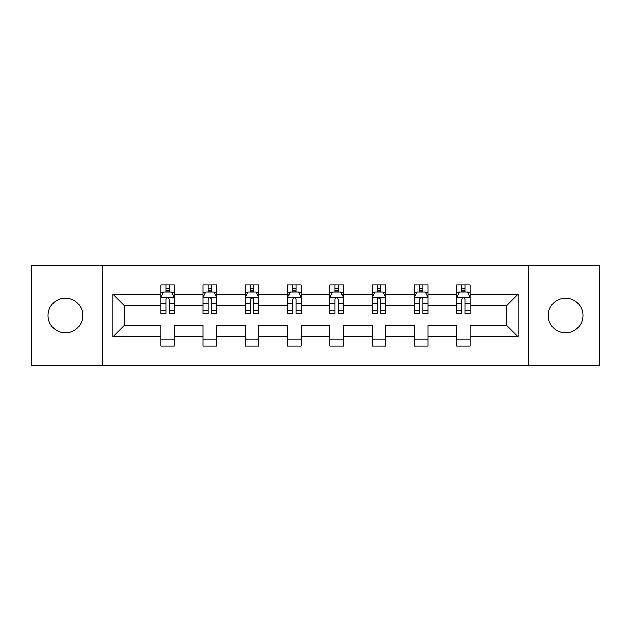 <?xml version="1.0" encoding="UTF-8"?>
<svg xmlns="http://www.w3.org/2000/svg" width="631" height="631" viewBox="0 0 631 631"><rect width="100%" height="100%" fill="white"/><g stroke="black" fill="none" stroke-linecap="round" stroke-linejoin="round"><path stroke-width="0.95" d="M565.581 298.163A17.337 17.337 0 0 0 548.244 315.5A17.337 17.337 0 0 0 565.581 332.837A17.337 17.337 0 0 0 582.926 315.5A17.337 17.337 0 0 0 565.581 298.163M65.419 298.163A17.337 17.337 0 0 0 48.074 315.5A17.337 17.337 0 0 0 65.419 332.837A17.337 17.337 0 0 0 82.756 315.5A17.337 17.337 0 0 0 65.419 298.163M528.597 265.375L31.55 265.375L31.55 365.625L599.45 365.625L599.45 265.375L528.597 265.375L528.597 365.625M470.213 336.907L470.213 325.525L506.788 325.525L518.169 336.907L470.213 336.907L470.213 345.985L456.663 345.985L456.663 336.907L427.944 336.907L427.944 345.985L414.393 345.985L414.393 336.907L385.675 336.907L385.675 345.985L372.124 345.985L372.124 336.907L343.406 336.907L343.406 345.985L329.863 345.985L329.863 336.907L301.137 336.907L301.137 345.985L287.594 345.985L287.594 336.907L258.876 336.907L258.876 345.985L245.325 345.985L245.325 336.907L216.607 336.907L216.607 345.985L203.056 345.985L203.056 336.907L174.337 336.907L174.337 345.985L160.787 345.985L160.787 336.907L112.831 336.907L112.831 294.093L160.787 294.093L160.787 285.015L174.337 285.015L174.337 294.093L203.056 294.093L203.056 285.015L216.607 285.015L216.607 294.093L245.325 294.093L245.325 285.015L258.876 285.015L258.876 294.093L287.594 294.093L287.594 285.015L301.137 285.015L301.137 294.093L329.863 294.093L329.863 285.015L343.406 285.015L343.406 294.093L372.124 294.093L372.124 285.015L385.675 285.015L385.675 294.093L414.393 294.093L414.393 285.015L427.944 285.015L427.944 294.093L456.663 294.093L456.663 285.015L470.213 285.015L470.213 294.093L518.169 294.093L518.169 336.907M102.403 365.625L102.403 265.375M456.663 294.093L456.663 305.475L427.944 305.475L427.944 294.093M427.944 336.907L427.944 325.525L456.663 325.525L456.663 336.907M414.393 294.093L414.393 305.475L385.675 305.475L385.675 294.093M385.675 336.907L385.675 325.525L414.393 325.525L414.393 336.907M372.124 294.093L372.124 305.475L343.406 305.475L343.406 294.093M343.406 336.907L343.406 325.525L372.124 325.525L372.124 336.907M329.863 294.093L329.863 305.475L301.137 305.475L301.137 294.093M301.137 336.907L301.137 325.525L329.863 325.525L329.863 336.907M287.594 294.093L287.594 305.475L258.876 305.475L258.876 294.093M258.876 336.907L258.876 325.525L287.594 325.525L287.594 336.907M245.325 294.093L245.325 305.475L216.607 305.475L216.607 294.093M216.607 336.907L216.607 325.525L245.325 325.525L245.325 336.907M203.056 294.093L203.056 305.475L174.337 305.475L174.337 294.093M174.337 336.907L174.337 325.525L203.056 325.525L203.056 336.907M160.787 294.093L160.787 305.475L124.212 305.475L124.212 325.525L160.787 325.525L160.787 336.907M112.831 294.093L124.212 305.475M506.788 325.525L506.788 305.475L470.213 305.475L470.213 294.093M461.813 291.79L465.063 291.79M419.544 291.79L422.794 291.79M377.275 291.79L380.525 291.79M335.006 291.79L338.255 291.79M292.745 291.79L295.994 291.79M250.475 291.79L253.725 291.79M208.206 291.79L211.456 291.79M165.937 291.79L169.187 291.79M160.787 339.21L174.337 339.21M203.056 339.21L216.607 339.21M245.325 339.21L258.876 339.21M287.594 339.21L301.137 339.21M329.863 339.21L343.406 339.21M372.124 339.21L385.675 339.21M414.393 339.21L427.944 339.21M456.663 339.21L470.213 339.21M124.212 325.525L112.831 336.907M518.169 294.093L506.788 305.475M169.187 288.541L165.937 288.541M163.334 292.256L160.787 292.256L160.787 285.015L165.937 285.015L165.937 291.924M160.787 310.476L160.787 313.875L165.937 313.875L165.937 310.476L160.787 310.476L160.787 305.475M174.337 305.475L174.337 313.875L169.187 313.875L169.187 299.378C168.106 297.288 167.026 297.288 165.937 299.378L165.937 310.476M171.79 292.256L174.337 292.256L174.337 285.015L169.187 285.015L169.187 291.924M174.337 297.343L171.632 291.924L163.5 291.924L160.787 297.343M211.456 288.541L208.206 288.541M205.603 292.256L203.056 292.256L203.056 285.015L208.206 285.015L208.206 291.924M203.056 310.476L203.056 313.875L208.206 313.875L208.206 310.476L203.056 310.476L203.056 305.475M216.607 305.475L216.607 313.875L211.456 313.875L211.456 299.378C210.375 297.288 209.295 297.288 208.206 299.378L208.206 310.476M214.059 292.256L216.607 292.256L216.607 285.015L211.456 285.015L211.456 291.924M216.607 297.343L213.893 291.924L205.769 291.924L203.056 297.343M253.725 288.541L250.475 288.541M247.873 292.256L245.325 292.256L245.325 285.015L250.475 285.015L250.475 291.924M245.325 310.476L245.325 313.875L250.475 313.875L250.475 310.476L245.325 310.476L245.325 305.475M258.876 305.475L258.876 313.875L253.725 313.875L253.725 299.378C252.645 297.288 251.556 297.288 250.475 299.378L250.475 310.476M256.328 292.256L258.876 292.256L258.876 285.015L253.725 285.015L253.725 291.924M258.876 297.343L256.162 291.924L248.038 291.924L245.325 297.343M295.994 288.541L292.745 288.541M290.142 292.256L287.594 292.256L287.594 285.015L292.745 285.015L292.745 291.924M287.594 310.476L287.594 313.875L292.745 313.875L292.745 310.476L287.594 310.476L287.594 305.475M301.137 305.475L301.137 313.875L295.994 313.875L295.994 299.378C294.906 297.288 293.825 297.288 292.745 299.378L292.745 310.476M298.589 292.256L301.137 292.256L301.137 285.015L295.994 285.015L295.994 291.924M301.137 297.343L298.431 291.924L290.299 291.924L287.594 297.343M338.255 288.541L335.006 288.541M332.411 292.256L329.863 292.256L329.863 285.015L335.006 285.015L335.006 291.924M329.863 310.476L329.863 313.875L335.006 313.875L335.006 310.476L329.863 310.476L329.863 305.475M343.406 305.475L343.406 313.875L338.255 313.875L338.255 299.378C337.175 297.288 336.094 297.288 335.006 299.378L335.006 310.476M340.858 292.256L343.406 292.256L343.406 285.015L338.255 285.015L338.255 291.924M343.406 297.343L340.701 291.924L332.569 291.924L329.863 297.343M380.525 288.541L377.275 288.541M374.672 292.256L372.124 292.256L372.124 285.015L377.275 285.015L377.275 291.924M372.124 310.476L372.124 313.875L377.275 313.875L377.275 310.476L372.124 310.476L372.124 305.475M385.675 305.475L385.675 313.875L380.525 313.875L380.525 299.378C379.444 297.288 378.363 297.288 377.275 299.378L377.275 310.476M383.127 292.256L385.675 292.256L385.675 285.015L380.525 285.015L380.525 291.924M385.675 297.343L382.962 291.924L374.838 291.924L372.124 297.343M422.794 288.541L419.544 288.541M416.941 292.256L414.393 292.256L414.393 285.015L419.544 285.015L419.544 291.924M414.393 310.476L414.393 313.875L419.544 313.875L419.544 310.476L414.393 310.476L414.393 305.475M427.944 305.475L427.944 313.875L422.794 313.875L422.794 299.378C421.713 297.288 420.625 297.288 419.544 299.378L419.544 310.476M425.397 292.256L427.944 292.256L427.944 285.015L422.794 285.015L422.794 291.924M427.944 297.343L425.231 291.924L417.107 291.924L414.393 297.343M465.063 288.541L461.813 288.541M459.21 292.256L456.663 292.256L456.663 285.015L461.813 285.015L461.813 291.924M456.663 310.476L456.663 313.875L461.813 313.875L461.813 310.476L456.663 310.476L456.663 305.475M470.213 305.475L470.213 313.875L465.063 313.875L465.063 299.378C463.982 297.288 462.894 297.288 461.813 299.378L461.813 310.476M467.666 292.256L470.213 292.256L470.213 285.015L465.063 285.015L465.063 291.924M470.213 297.343L467.5 291.924L459.368 291.924L456.663 297.343M174.266 297.209L160.858 297.209M174.337 310.476L169.187 310.476M165.937 303.211L160.787 303.211M174.337 303.211L169.187 303.211M169.187 290.268L165.937 290.268M216.536 297.209L203.127 297.209M216.607 310.476L211.456 310.476M208.206 303.211L203.056 303.211M216.607 303.211L211.456 303.211M211.456 290.268L208.206 290.268M258.805 297.209L245.396 297.209M258.876 310.476L253.725 310.476M250.475 303.211L245.325 303.211M258.876 303.211L253.725 303.211M253.725 290.268L250.475 290.268M301.074 297.209L287.657 297.209M301.137 310.476L295.994 310.476M292.745 303.211L287.594 303.211M301.137 303.211L295.994 303.211M295.994 290.268L292.745 290.268M343.343 297.209L329.926 297.209M343.406 310.476L338.255 310.476M335.006 303.211L329.863 303.211M343.406 303.211L338.255 303.211M338.255 290.268L335.006 290.268M385.604 297.209L372.195 297.209M385.675 310.476L380.525 310.476M377.275 303.211L372.124 303.211M385.675 303.211L380.525 303.211M380.525 290.268L377.275 290.268M427.873 297.209L414.464 297.209M427.944 310.476L422.794 310.476M419.544 303.211L414.393 303.211M427.944 303.211L422.794 303.211M422.794 290.268L419.544 290.268M470.142 297.209L456.734 297.209M470.213 310.476L465.063 310.476M461.813 303.211L456.663 303.211M470.213 303.211L465.063 303.211M465.063 290.268L461.813 290.268"/></g></svg>
